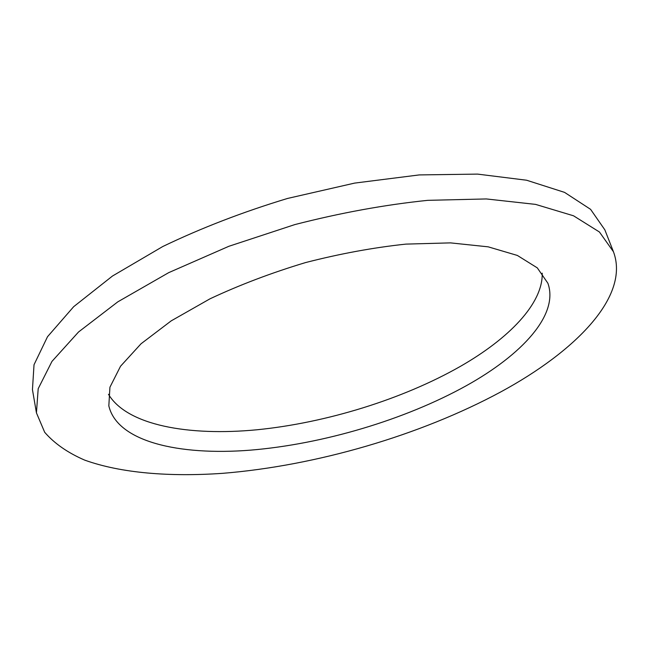 <?xml version="1.0" encoding="UTF-8"?>
<svg xmlns="http://www.w3.org/2000/svg" width="649" height="649" viewBox="0 0 649 649"><rect width="100%" height="100%" fill="white"/><g stroke="black" fill="none" stroke-linecap="round" stroke-linejoin="round"><path stroke-width="0.97" d="M108.464 394.276C127.009 425.298 188.429 436.379 257.199 429.752C326.455 422.799 402.599 399.257 460.271 366.442C508.816 338.656 543.043 303.683 542.215 273.164M466.469 385.628C404.927 419.806 322.942 444.159 250.465 450.155C178.605 455.866 117.055 441.58 108.829 405.836L109.932 387.21L120.536 366.239L141.044 343.767L171.206 320.857L210.008 298.808C239.611 284.919 271.436 272.848 305.484 262.594C339.914 253.735 373.386 247.569 405.901 244.113L450.52 242.88L488.186 246.839L517.367 255.446L537.307 267.883L547.894 283.248C559.146 314.716 521.974 354.727 466.469 385.628M36.433 412.845L32.45 389.651L34.024 364.738L47.507 336.734L73.678 306.685L112.464 276.036L162.761 246.531C201.328 227.977 242.937 211.947 287.572 198.44L354.638 183.099L419.238 174.922L477.542 174.102L526.607 180.227L564.549 192.372L590.59 209.343L604.844 229.835L613.451 251.747L599.433 232.001L573.521 215.793L535.563 204.386L486.32 198.943L427.659 200.346C384.743 204.784 340.474 212.864 294.865 224.578L228.878 246.287L168.724 272.637L117.826 301.834L78.529 331.996L51.961 361.412L38.194 388.702L36.433 412.845L44.684 432.283C54.419 443.502 67.747 452.775 84.662 460.109C120.917 473.162 169.649 477.007 222.639 473.332C316.047 465.763 419.862 435.536 500.793 391.907C575.558 351.401 630.155 296.35 613.451 251.747"/></g></svg>

